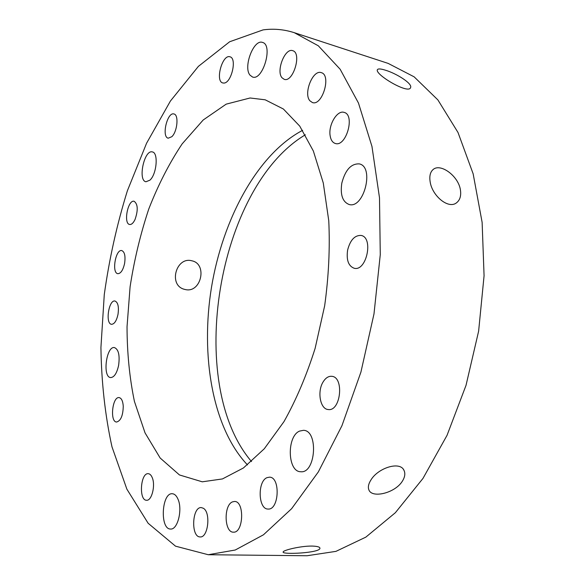 <?xml version="1.0" encoding="UTF-8"?>
<svg xmlns="http://www.w3.org/2000/svg" width="585" height="585" viewBox="0 0 585 585"><rect width="100%" height="100%" fill="white"/><g stroke="black" fill="none" stroke-linecap="round" stroke-linejoin="round"><path stroke-width="0.88" d="M135.047 219.477C133.343 223.031 131.552 224.698 129.665 224.486C123.223 223.792 127.866 199.47 134.111 201.269C137.914 204.085 138.228 210.147 135.047 219.477M171.815 136.707L168.239 138.192C161.314 137.073 167.259 111.698 173.942 113.973C178.973 114.66 177.401 131.647 171.815 136.707M223.814 83.063L222.812 82.953C214.885 81.344 222.358 53.937 229.985 56.811C237.298 58.237 231.36 83.37 223.814 83.063M282.014 77.776C275.857 71.063 285.041 47.568 292.712 50.69C302.145 52.884 293.151 82.865 284.193 79.319L282.014 77.776M330.123 135.618C328.258 124.956 337.187 109.892 344.09 112.386C355.409 114.777 346.166 147.31 335.329 143.479C332.543 142.594 330.803 139.976 330.123 135.618M347.607 250.131C350.196 240.121 354.664 235.221 361.011 235.433C373.786 237.232 366.656 271.601 354.225 268.274C348.448 266.124 346.247 260.084 347.607 250.131M323.198 381.808C325.655 377.888 328.499 376.06 331.724 376.309C344.411 376.916 340.777 411.694 328.222 409.529C320.134 409.229 316.997 391.321 323.198 381.808M267.06 477.638L269.473 477.17C280.617 476.899 279.177 510.288 268.032 509.045C258.117 509.381 257.349 481.177 267.06 477.638M203.317 508.255C211.002 512.248 208.209 537.893 200.172 536.92C190.732 537.308 192.004 506.581 201.328 507.604L203.317 508.255M152.268 477.711C155.654 485.506 151.698 501.023 146.542 500.255C138.638 500.482 140.495 472.651 148.268 473.689C149.899 473.835 151.23 475.174 152.268 477.711M123.259 406.187C123.018 415.591 120.795 420.878 116.583 422.026C109.673 421.982 112.349 396.396 119.113 397.603C121.483 398.114 122.857 400.974 123.259 406.187M117.995 314.423C116.547 320.843 114.397 324.134 111.545 324.302C105.11 323.944 108.693 299.564 114.967 301.019C118.024 302.335 119.033 306.803 117.995 314.423M149.921 180.158L145.979 181.76C137.592 180.626 144.239 149.372 152.349 151.924C158.586 152.597 156.758 174.228 149.921 180.158M249.992 75.143C243.002 67.114 253.707 38.829 262.533 42.434C273.4 44.891 262.826 81.118 252.53 77.015L249.992 75.143M430.15 181.803C429.266 176.151 430.238 172.07 433.068 169.57C440.198 162.93 458.092 175.566 460.373 189.606C461.324 195.544 460.095 199.902 456.688 202.673C448.585 209.627 432.147 195.931 430.15 181.803M341.808 183.149C345.282 169.928 351.11 163.507 359.285 163.895C374.671 166.71 363.907 209.159 349.084 204.487C342.554 201.876 340.126 194.761 341.808 183.149M371.073 479.744C378.371 467.781 400.067 460.958 404.001 470.362C405.515 473.594 404.886 477.338 402.114 481.579C394.531 493.279 372.053 498.427 368.923 489.989C367.76 487.181 368.477 483.773 371.073 479.744M299.542 431.101L303.469 430.319C318.642 430.414 315.805 473.77 300.661 471.737C287.44 471.817 286.621 436.337 299.542 431.101M178.037 499.29C182.725 509.681 177.613 529.944 170.586 529.03C159.683 529.447 161.614 492.468 172.348 493.747C174.652 493.923 176.553 495.773 178.037 499.29M118.609 365.42C116.846 373.281 114.199 377.332 110.675 377.574C102.302 377.31 106.251 345.903 114.419 347.578C118.55 349.303 119.947 355.249 118.609 365.42M309.911 100.81C303.205 93.578 312.88 69.337 321.275 72.65C331.636 75.012 322.284 106.316 312.412 102.55L309.911 100.81M385.573 70.244C396.528 73.527 412.535 83.567 410.604 87.494C409.112 94.858 375.007 74.668 377.34 69.82C377.881 68.533 380.63 68.672 385.573 70.244M232.545 501.864L234.526 501.477C244.72 501.031 243.609 533.176 233.4 532.16C224.216 532.628 223.528 505.009 232.545 501.864M312.229 546.068C317.37 546.251 319.944 546.99 319.944 548.299C320.053 553.015 281.473 554.851 283.155 551.969C283.045 550.214 301.041 545.834 312.229 546.068M124.598 263.425C123.069 270.124 120.817 273.539 117.863 273.685C111.479 273.166 115.567 248.954 121.768 250.577C124.678 251.857 125.621 256.142 124.598 263.425M185.811 289.655L184.333 289.312C168.019 285.188 176.187 256.186 191.982 260.83C207.514 263.915 201.298 292.814 185.811 289.655M302.613 130.331C257.627 154.052 222.9 218.629 211.514 287.155C200.319 355.709 212.487 428.015 247.484 464.914M305.348 134.791C217.152 187.375 184.845 383.46 251.513 461.565M208.253 554.726L307.023 555.75L335.958 551.362L365.852 537.125L395.365 512.709L422.977 478.413L447.042 435.328L466.011 385.376L478.625 331.161L484.073 275.769L482.128 222.373L473.155 173.847L458.011 132.502L437.887 99.911L414.143 76.84L388.14 63.392L294.262 32.68C283.959 29.382 273.553 28.453 263.053 29.901L229.664 41.754L198.381 66.383L170.418 101.037L146.579 143.223L127.384 190.768C116.927 224.45 109.227 259.053 104.276 294.577L100.927 347.512C101.439 382.407 105.124 415.518 111.984 446.845L126.872 489.155L148.129 523.253L175.507 546.163L208.253 554.726L235.236 550.017L263.44 534.814L291.623 508.687L318.328 471.927L341.947 425.69L360.93 372.06L373.99 313.926L380.272 254.672L379.497 197.788L371.958 146.418L358.466 103.033L340.148 69.242L318.313 45.791L294.262 32.68M250.08 97.987L226.183 104.145L203.192 119.998L182.147 143.888C169.306 163.156 158.184 184.867 148.766 209.02C140.444 234.08 134.221 260.011 130.089 286.818L127.033 326.781C127.106 353.113 129.57 377.998 134.426 401.427L145.036 432.871L160.158 458.011L179.456 474.947L202.256 481.813L222.432 478.94L243.426 467.971L264.296 448.761L283.952 421.668C296.127 400.001 306.518 375.563 315.125 348.353L324.66 305.794C328.697 276.573 330.064 248.223 328.763 220.735L323.278 182.981L313.355 151.018L299.747 126.126L283.381 109.007L265.195 99.808L250.08 97.987M403.423 469.419L403.994 470.34"/></g></svg>
